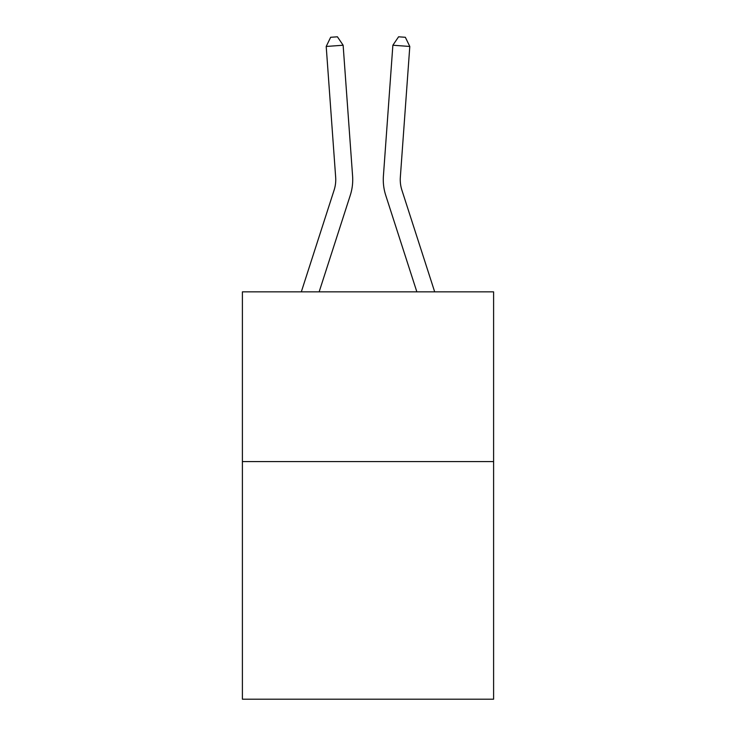 <?xml version="1.0" encoding="UTF-8"?>
<svg xmlns="http://www.w3.org/2000/svg" width="736" height="736" viewBox="0 0 736 736"><rect width="100%" height="100%" fill="white"/><g stroke="black" fill="none" stroke-linecap="round" stroke-linejoin="round"><path stroke-width="1.1" d="M493.598 461.573L493.598 699.2L242.402 699.2L242.402 291.842L493.598 291.842L493.598 461.573L242.402 461.573M352.59 176.014L343.132 45.236L352.59 176.014A50.922 50.922 0 0 1 350.272 195.307L319.148 291.842M301.318 291.842L334.116 190.1A33.948 33.948 0 0 0 335.662 177.238L326.204 46.46L330.648 37.288L337.419 36.8L343.132 45.236L326.204 46.46M434.682 291.842L401.884 190.1A33.948 33.948 0 0 1 400.338 177.238L409.796 46.46L392.868 45.236L383.41 176.014A50.922 50.922 0 0 0 385.728 195.307L416.852 291.842M334.116 190.1A33.948 33.948 0 0 0 335.662 177.238A33.948 33.948 0 0 1 334.116 190.1A33.948 33.948 0 0 0 335.662 177.238A33.948 33.948 0 0 1 334.116 190.1A33.948 33.948 0 0 0 335.662 177.238A33.948 33.948 0 0 1 334.116 190.1A33.948 33.948 0 0 0 335.662 177.238A33.948 33.948 0 0 1 334.116 190.1A33.948 33.948 0 0 0 335.662 177.238A33.948 33.948 0 0 1 334.116 190.1A33.948 33.948 0 0 0 335.662 177.238A33.948 33.948 0 0 1 334.116 190.1A33.948 33.948 0 0 0 335.662 177.238A33.948 33.948 0 0 1 334.116 190.1A33.948 33.948 0 0 0 335.662 177.238A33.948 33.948 0 0 1 334.116 190.1A33.948 33.948 0 0 0 335.662 177.238A33.948 33.948 0 0 1 334.116 190.1A33.948 33.948 0 0 0 335.662 177.238A33.948 33.948 0 0 1 334.116 190.1A33.948 33.948 0 0 0 335.662 177.238A33.948 33.948 0 0 1 334.116 190.1A33.948 33.948 0 0 0 335.662 177.238A33.948 33.948 0 0 1 334.116 190.1A33.948 33.948 0 0 0 335.662 177.238A33.948 33.948 0 0 1 334.116 190.1A33.948 33.948 0 0 0 335.662 177.238M409.796 46.46L405.352 37.288L398.581 36.8L392.868 45.236L383.41 176.014"/></g></svg>
